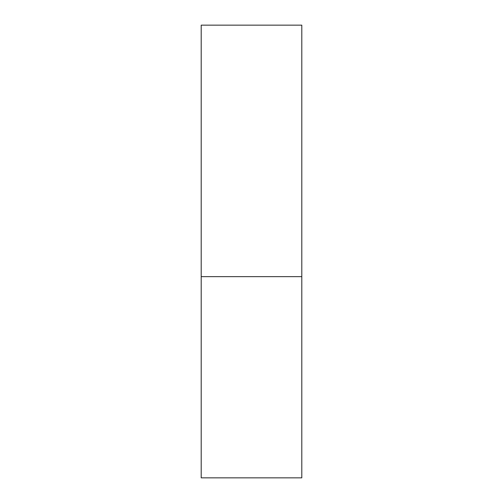 <?xml version="1.0" encoding="UTF-8"?>
<svg xmlns="http://www.w3.org/2000/svg" width="503" height="503" viewBox="0 0 503 503"><rect width="100%" height="100%" fill="white"/><g stroke="black" fill="none" stroke-linecap="round" stroke-linejoin="round"><path stroke-width="0.75" d="M301.8 276.65L201.2 276.65L301.8 276.65L301.8 25.15L201.2 25.15L201.2 477.85L301.8 477.85L301.8 276.65"/></g></svg>
